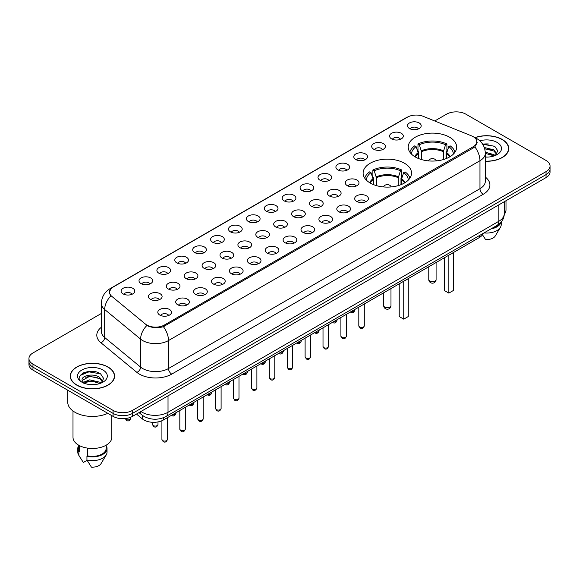 <?xml version="1.0" encoding="UTF-8"?>
<svg xmlns="http://www.w3.org/2000/svg" width="579" height="579" viewBox="0 0 579 579"><rect width="100%" height="100%" fill="white"/><g stroke="black" fill="none" stroke-linecap="round" stroke-linejoin="round"><path stroke-width="0.87" d="M404.453 163.242A24.217 13.983 0 0 0 378.065 160.209A24.217 13.983 0 0 0 363.113 173.128A24.217 13.983 0 0 0 370.205 183.015A24.217 13.983 0 0 0 396.601 186.047A24.217 13.983 0 0 0 411.546 173.128A24.217 13.983 0 0 0 404.453 163.242M449.557 137.201A24.217 13.983 0 0 0 423.169 134.169A24.217 13.983 0 0 0 408.217 147.088A24.217 13.983 0 0 0 415.309 156.974A24.217 13.983 0 0 0 441.705 160.007A24.217 13.983 0 0 0 456.65 147.088A24.217 13.983 0 0 0 449.557 137.201M391.599 138.88A6.854 3.959 180 0 1 390.239 137.766A6.854 3.959 180 0 1 392.504 132.844A6.854 3.959 180 0 1 401.29 133.286A6.854 3.959 180 0 1 402.651 137.766A6.854 3.959 180 0 1 391.599 138.88M400.458 139.293A4.111 2.374 0 0 0 399.351 138.135A4.111 2.374 0 0 0 395.298 137.534A4.111 2.374 0 0 0 392.432 139.293M373.701 149.216A6.854 3.959 180 0 1 372.34 148.094A6.854 3.959 180 0 1 374.606 143.179A6.854 3.959 180 0 1 383.392 143.621A6.854 3.959 180 0 1 384.753 148.094A6.854 3.959 180 0 1 373.701 149.216M382.553 149.628A4.111 2.374 0 0 0 381.452 148.47A4.111 2.374 0 0 0 377.399 147.869A4.111 2.374 0 0 0 374.533 149.628M355.796 159.551A6.854 3.959 180 0 1 354.435 158.429A6.854 3.959 180 0 1 356.707 153.515A6.854 3.959 180 0 1 365.494 153.956A6.854 3.959 180 0 1 366.854 158.429A6.854 3.959 180 0 1 355.796 159.551M364.654 159.963A4.111 2.374 0 0 0 363.554 158.805A4.111 2.374 0 0 0 359.501 158.205A4.111 2.374 0 0 0 356.635 159.963M337.897 169.886A6.854 3.959 180 0 1 336.537 168.764A6.854 3.959 180 0 1 338.809 163.85A6.854 3.959 180 0 1 347.595 164.291A6.854 3.959 180 0 1 348.949 168.764A6.854 3.959 180 0 1 337.897 169.886M346.756 170.291A4.111 2.374 0 0 0 345.656 169.14A4.111 2.374 0 0 0 341.603 168.54A4.111 2.374 0 0 0 338.737 170.291M319.999 180.221A6.854 3.959 180 0 1 318.638 179.099A6.854 3.959 180 0 1 320.911 174.178A6.854 3.959 180 0 1 329.69 174.619A6.854 3.959 180 0 1 331.05 179.099A6.854 3.959 180 0 1 319.999 180.221M328.858 180.626A4.111 2.374 0 0 0 327.757 179.476A4.111 2.374 0 0 0 323.704 178.868A4.111 2.374 0 0 0 320.831 180.626M302.1 190.549A6.854 3.959 180 0 1 300.74 189.434A6.854 3.959 180 0 1 303.012 184.513A6.854 3.959 180 0 1 311.791 184.954A6.854 3.959 180 0 1 313.152 189.434A6.854 3.959 180 0 1 302.1 190.549M310.959 190.961A4.111 2.374 0 0 0 309.852 189.803A4.111 2.374 0 0 0 305.806 189.203A4.111 2.374 0 0 0 302.933 190.961M284.202 200.884A6.854 3.959 180 0 1 282.841 199.769A6.854 3.959 180 0 1 285.114 194.848A6.854 3.959 180 0 1 293.893 195.289A6.854 3.959 180 0 1 295.254 199.769A6.854 3.959 180 0 1 284.202 200.884M293.061 201.297A4.111 2.374 0 0 0 291.954 200.139A4.111 2.374 0 0 0 287.908 199.538A4.111 2.374 0 0 0 285.034 201.297M266.304 211.219A6.854 3.959 180 0 1 264.943 210.105A6.854 3.959 180 0 1 267.209 205.183A6.854 3.959 180 0 1 275.995 205.625A6.854 3.959 180 0 1 277.355 210.105A6.854 3.959 180 0 1 266.304 211.219M275.163 211.632A4.111 2.374 0 0 0 274.055 210.474A4.111 2.374 0 0 0 270.002 209.873A4.111 2.374 0 0 0 267.136 211.632M248.405 221.554A6.854 3.959 180 0 1 247.045 220.433A6.854 3.959 180 0 1 249.31 215.518A6.854 3.959 180 0 1 258.096 215.96A6.854 3.959 180 0 1 259.457 220.433A6.854 3.959 180 0 1 248.405 221.554M257.264 221.967A4.111 2.374 0 0 0 256.157 220.809A4.111 2.374 0 0 0 252.104 220.208A4.111 2.374 0 0 0 249.238 221.967M230.5 231.889A6.854 3.959 180 0 1 229.146 230.768A6.854 3.959 180 0 1 231.412 225.853A6.854 3.959 180 0 1 240.198 226.295A6.854 3.959 180 0 1 241.559 230.768A6.854 3.959 180 0 1 230.5 231.889M239.359 232.302A4.111 2.374 0 0 0 238.258 231.144A4.111 2.374 0 0 0 234.206 230.543A4.111 2.374 0 0 0 231.339 232.302M212.602 242.225A6.854 3.959 180 0 1 211.241 241.103A6.854 3.959 180 0 1 213.513 236.189A6.854 3.959 180 0 1 222.3 236.63A6.854 3.959 180 0 1 223.66 241.103A6.854 3.959 180 0 1 212.602 242.225M221.46 242.63A4.111 2.374 0 0 0 220.36 241.479A4.111 2.374 0 0 0 216.307 240.871A4.111 2.374 0 0 0 213.441 242.63M194.703 252.56A6.854 3.959 180 0 1 193.343 251.438A6.854 3.959 180 0 1 195.615 246.516A6.854 3.959 180 0 1 204.394 246.958A6.854 3.959 180 0 1 205.755 251.438A6.854 3.959 180 0 1 194.703 252.56M203.562 252.965A4.111 2.374 0 0 0 202.462 251.807A4.111 2.374 0 0 0 198.409 251.206A4.111 2.374 0 0 0 195.543 252.965M176.805 262.888A6.854 3.959 180 0 1 175.444 261.773A6.854 3.959 180 0 1 177.717 256.852A6.854 3.959 180 0 1 186.496 257.293A6.854 3.959 180 0 1 187.857 261.773A6.854 3.959 180 0 1 176.805 262.888M185.664 263.3A4.111 2.374 0 0 0 184.556 262.142A4.111 2.374 0 0 0 180.51 261.542A4.111 2.374 0 0 0 177.637 263.3M158.907 273.223A6.854 3.959 180 0 1 157.546 272.108A6.854 3.959 180 0 1 159.818 267.187A6.854 3.959 180 0 1 168.598 267.628A6.854 3.959 180 0 1 169.958 272.108A6.854 3.959 180 0 1 158.907 273.223M167.765 273.635A4.111 2.374 0 0 0 166.658 272.477A4.111 2.374 0 0 0 162.612 271.877A4.111 2.374 0 0 0 159.739 273.635M141.008 283.558A6.854 3.959 180 0 1 139.648 282.436A6.854 3.959 180 0 1 141.92 277.522A6.854 3.959 180 0 1 150.699 277.963A6.854 3.959 180 0 1 152.06 282.436A6.854 3.959 180 0 1 141.008 283.558M149.867 283.971A4.111 2.374 0 0 0 148.76 282.813A4.111 2.374 0 0 0 144.707 282.212A4.111 2.374 0 0 0 141.841 283.971M123.11 293.893A6.854 3.959 180 0 1 121.749 292.771A6.854 3.959 180 0 1 124.015 287.857A6.854 3.959 180 0 1 132.801 288.299A6.854 3.959 180 0 1 134.162 292.771A6.854 3.959 180 0 1 123.11 293.893M131.969 294.306A4.111 2.374 0 0 0 130.861 293.148A4.111 2.374 0 0 0 126.808 292.547A4.111 2.374 0 0 0 123.942 294.306M409.498 128.545A6.854 3.959 180 0 1 408.137 127.431A6.854 3.959 180 0 1 410.41 122.509A6.854 3.959 180 0 1 419.189 122.951A6.854 3.959 180 0 1 420.549 127.431A6.854 3.959 180 0 1 409.498 128.545M418.356 128.958A4.111 2.374 0 0 0 417.249 127.8A4.111 2.374 0 0 0 413.196 127.199A4.111 2.374 0 0 0 410.33 128.958M347.299 185.649A6.854 3.959 180 0 1 345.938 184.527A6.854 3.959 180 0 1 348.211 179.606A6.854 3.959 180 0 1 356.997 180.047A6.854 3.959 180 0 1 358.358 184.527A6.854 3.959 180 0 1 347.299 185.649M356.157 186.054A4.111 2.374 0 0 0 355.057 184.904A4.111 2.374 0 0 0 351.004 184.296A4.111 2.374 0 0 0 348.138 186.054M329.4 195.977A6.854 3.959 180 0 1 328.04 194.862A6.854 3.959 180 0 1 330.312 189.941A6.854 3.959 180 0 1 339.091 190.382A6.854 3.959 180 0 1 340.452 194.862A6.854 3.959 180 0 1 329.4 195.977M338.259 196.39A4.111 2.374 0 0 0 337.159 195.232A4.111 2.374 0 0 0 333.106 194.631A4.111 2.374 0 0 0 330.24 196.39M311.502 206.312A6.854 3.959 180 0 1 310.141 205.198A6.854 3.959 180 0 1 312.414 200.276A6.854 3.959 180 0 1 321.193 200.718A6.854 3.959 180 0 1 322.554 205.198A6.854 3.959 180 0 1 311.502 206.312M320.361 206.725A4.111 2.374 0 0 0 319.253 205.567A4.111 2.374 0 0 0 315.208 204.966A4.111 2.374 0 0 0 312.334 206.725M293.604 216.647A6.854 3.959 180 0 1 292.243 215.533A6.854 3.959 180 0 1 294.516 210.611A6.854 3.959 180 0 1 303.295 211.053A6.854 3.959 180 0 1 304.655 215.533A6.854 3.959 180 0 1 293.604 216.647M302.462 217.06A4.111 2.374 0 0 0 301.355 215.902A4.111 2.374 0 0 0 297.309 215.301A4.111 2.374 0 0 0 294.436 217.06M275.705 226.982A6.854 3.959 180 0 1 274.345 225.861A6.854 3.959 180 0 1 276.617 220.946A6.854 3.959 180 0 1 285.396 221.388A6.854 3.959 180 0 1 286.757 225.861A6.854 3.959 180 0 1 275.705 226.982M284.564 227.395A4.111 2.374 0 0 0 283.457 226.237A4.111 2.374 0 0 0 279.404 225.636A4.111 2.374 0 0 0 276.538 227.395M257.807 237.318A6.854 3.959 180 0 1 256.446 236.196A6.854 3.959 180 0 1 258.712 231.282A6.854 3.959 180 0 1 267.498 231.723A6.854 3.959 180 0 1 268.859 236.196A6.854 3.959 180 0 1 257.807 237.318M266.666 237.73A4.111 2.374 0 0 0 265.558 236.572A4.111 2.374 0 0 0 261.505 235.971A4.111 2.374 0 0 0 258.639 237.73M239.909 247.653A6.854 3.959 180 0 1 238.548 246.531A6.854 3.959 180 0 1 240.813 241.617A6.854 3.959 180 0 1 249.6 242.058A6.854 3.959 180 0 1 250.96 246.531A6.854 3.959 180 0 1 239.909 247.653M248.76 248.058A4.111 2.374 0 0 0 247.66 246.907A4.111 2.374 0 0 0 243.607 246.299A4.111 2.374 0 0 0 240.741 248.058M222.003 257.988A6.854 3.959 180 0 1 220.642 256.866A6.854 3.959 180 0 1 222.915 251.945A6.854 3.959 180 0 1 231.701 252.386A6.854 3.959 180 0 1 233.062 256.866A6.854 3.959 180 0 1 222.003 257.988M230.862 258.393A4.111 2.374 0 0 0 229.762 257.235A4.111 2.374 0 0 0 225.709 256.635A4.111 2.374 0 0 0 222.843 258.393M204.105 268.316A6.854 3.959 180 0 1 202.744 267.201A6.854 3.959 180 0 1 205.017 262.28A6.854 3.959 180 0 1 213.803 262.721A6.854 3.959 180 0 1 215.156 267.201A6.854 3.959 180 0 1 204.105 268.316M212.963 268.728A4.111 2.374 0 0 0 211.863 267.57A4.111 2.374 0 0 0 207.81 266.97A4.111 2.374 0 0 0 204.944 268.728M186.206 278.651A6.854 3.959 180 0 1 184.846 277.536A6.854 3.959 180 0 1 187.118 272.615A6.854 3.959 180 0 1 195.897 273.056A6.854 3.959 180 0 1 197.258 277.536A6.854 3.959 180 0 1 186.206 278.651M195.065 279.064A4.111 2.374 0 0 0 193.965 277.906A4.111 2.374 0 0 0 189.912 277.305A4.111 2.374 0 0 0 187.039 279.064M168.308 288.986A6.854 3.959 180 0 1 166.947 287.864A6.854 3.959 180 0 1 169.22 282.95A6.854 3.959 180 0 1 177.999 283.392A6.854 3.959 180 0 1 179.36 287.864A6.854 3.959 180 0 1 168.308 288.986M177.167 289.399A4.111 2.374 0 0 0 176.059 288.241A4.111 2.374 0 0 0 172.014 287.64A4.111 2.374 0 0 0 169.14 289.399M150.41 299.321A6.854 3.959 180 0 1 149.049 298.199A6.854 3.959 180 0 1 151.322 293.285A6.854 3.959 180 0 1 160.101 293.727A6.854 3.959 180 0 1 161.461 298.199A6.854 3.959 180 0 1 150.41 299.321M159.268 299.734A4.111 2.374 0 0 0 158.161 298.576A4.111 2.374 0 0 0 154.115 297.975A4.111 2.374 0 0 0 151.242 299.734M356.7 201.405A6.854 3.959 180 0 1 355.34 200.291A6.854 3.959 180 0 1 357.612 195.369A6.854 3.959 180 0 1 366.398 195.811A6.854 3.959 180 0 1 367.759 200.291A6.854 3.959 180 0 1 356.7 201.405M365.559 201.818A4.111 2.374 0 0 0 364.459 200.66A4.111 2.374 0 0 0 360.406 200.059A4.111 2.374 0 0 0 357.54 201.818M338.802 211.74A6.854 3.959 180 0 1 337.441 210.626A6.854 3.959 180 0 1 339.714 205.704A6.854 3.959 180 0 1 348.5 206.146A6.854 3.959 180 0 1 349.854 210.626A6.854 3.959 180 0 1 338.802 211.74M347.661 212.153A4.111 2.374 0 0 0 346.56 210.995A4.111 2.374 0 0 0 342.507 210.394A4.111 2.374 0 0 0 339.641 212.153M320.904 222.075A6.854 3.959 180 0 1 319.543 220.961A6.854 3.959 180 0 1 321.815 216.039A6.854 3.959 180 0 1 330.595 216.481A6.854 3.959 180 0 1 331.955 220.961A6.854 3.959 180 0 1 320.904 222.075M329.762 222.488A4.111 2.374 0 0 0 328.662 221.33A4.111 2.374 0 0 0 324.609 220.729A4.111 2.374 0 0 0 321.736 222.488M303.005 232.411A6.854 3.959 180 0 1 301.645 231.289A6.854 3.959 180 0 1 303.917 226.375A6.854 3.959 180 0 1 312.696 226.816A6.854 3.959 180 0 1 314.057 231.289A6.854 3.959 180 0 1 303.005 232.411M311.864 232.823A4.111 2.374 0 0 0 310.757 231.665A4.111 2.374 0 0 0 306.711 231.064A4.111 2.374 0 0 0 303.837 232.823M285.107 242.746A6.854 3.959 180 0 1 283.746 241.624A6.854 3.959 180 0 1 286.019 236.71A6.854 3.959 180 0 1 294.798 237.151A6.854 3.959 180 0 1 296.159 241.624A6.854 3.959 180 0 1 285.107 242.746M293.966 243.158A4.111 2.374 0 0 0 292.858 242A4.111 2.374 0 0 0 288.805 241.4A4.111 2.374 0 0 0 285.939 243.158M267.209 253.081A6.854 3.959 180 0 1 265.848 251.959A6.854 3.959 180 0 1 268.113 247.045A6.854 3.959 180 0 1 276.9 247.486A6.854 3.959 180 0 1 278.26 251.959A6.854 3.959 180 0 1 267.209 253.081M276.067 253.486A4.111 2.374 0 0 0 274.96 252.335A4.111 2.374 0 0 0 270.907 251.735A4.111 2.374 0 0 0 268.041 253.486M249.31 263.416A6.854 3.959 180 0 1 247.95 262.294A6.854 3.959 180 0 1 250.215 257.373A6.854 3.959 180 0 1 259.001 257.814A6.854 3.959 180 0 1 260.362 262.294A6.854 3.959 180 0 1 249.31 263.416M258.169 263.821A4.111 2.374 0 0 0 257.062 262.671A4.111 2.374 0 0 0 253.009 262.063A4.111 2.374 0 0 0 250.142 263.821M231.405 273.744A6.854 3.959 180 0 1 230.051 272.629A6.854 3.959 180 0 1 232.317 267.708A6.854 3.959 180 0 1 241.103 268.149A6.854 3.959 180 0 1 242.463 272.629A6.854 3.959 180 0 1 231.405 273.744M240.263 274.156A4.111 2.374 0 0 0 239.163 272.998A4.111 2.374 0 0 0 235.11 272.398A4.111 2.374 0 0 0 232.244 274.156M213.506 284.079A6.854 3.959 180 0 1 212.146 282.965A6.854 3.959 180 0 1 214.418 278.043A6.854 3.959 180 0 1 223.204 278.485A6.854 3.959 180 0 1 224.565 282.965A6.854 3.959 180 0 1 213.506 284.079M222.365 284.492A4.111 2.374 0 0 0 221.265 283.334A4.111 2.374 0 0 0 217.212 282.733A4.111 2.374 0 0 0 214.346 284.492M195.608 294.414A6.854 3.959 180 0 1 194.247 293.292A6.854 3.959 180 0 1 196.52 288.378A6.854 3.959 180 0 1 205.299 288.82A6.854 3.959 180 0 1 206.66 293.292A6.854 3.959 180 0 1 195.608 294.414M204.467 294.827A4.111 2.374 0 0 0 203.367 293.669A4.111 2.374 0 0 0 199.314 293.068A4.111 2.374 0 0 0 196.447 294.827M177.71 304.749A6.854 3.959 180 0 1 176.349 303.628A6.854 3.959 180 0 1 178.621 298.713A6.854 3.959 180 0 1 187.401 299.155A6.854 3.959 180 0 1 188.761 303.628A6.854 3.959 180 0 1 177.71 304.749M186.568 305.162A4.111 2.374 0 0 0 185.461 304.004A4.111 2.374 0 0 0 181.415 303.403A4.111 2.374 0 0 0 178.542 305.162M159.811 315.085A6.854 3.959 180 0 1 158.451 313.963A6.854 3.959 180 0 1 160.723 309.048A6.854 3.959 180 0 1 169.502 309.49A6.854 3.959 180 0 1 170.863 313.963A6.854 3.959 180 0 1 159.811 315.085M168.67 315.497A4.111 2.374 0 0 0 167.563 314.339A4.111 2.374 0 0 0 163.517 313.738A4.111 2.374 0 0 0 160.644 315.497M471.53 135.862A12.34 7.122 180 0 1 473.181 136.666A12.34 7.122 180 0 1 476.792 141.696A12.34 7.122 180 0 1 473.181 146.733L164.298 325.065A12.34 7.122 180 0 1 145.474 324.11L111.675 296.245A12.34 7.122 180 0 1 109.445 292.156A12.34 7.122 180 0 1 113.057 287.126L407.464 117.146A12.34 7.122 180 0 1 423.263 116.35L471.53 135.862M483.089 233.453A13.708 7.911 180 0 1 479.311 237.585L163.336 420.007A13.708 7.911 180 0 1 142.42 418.95L136.485 414.057M485.318 161.28A22.161 12.796 0 0 0 508.746 148.506A22.161 12.796 0 0 0 502.254 139.459A22.161 12.796 0 0 0 474.954 137.614M108.085 367.035A22.161 12.796 0 0 0 83.933 364.263A22.161 12.796 0 0 0 70.254 376.082A22.161 12.796 0 0 0 76.746 385.129A22.161 12.796 0 0 0 100.891 387.901A22.161 12.796 0 0 0 114.577 376.082A22.161 12.796 0 0 0 108.085 367.035M477.277 142.217L474.86 146.863L473.665 147.739L163.401 326.679C158.241 328.163 153.167 327.975 148.188 326.129L146.856 325.485A15.995 10.697 129.5 0 0 140.61 339.135L104.683 309.512A18.275 10.552 180 0 1 101.376 303.461L101.376 331.441A18.275 10.552 0 0 0 104.683 337.492L140.61 367.115A18.275 10.552 0 0 0 142.651 368.526A18.275 10.552 0 0 0 168.503 368.526L479.962 188.703A18.275 10.552 0 0 0 485.318 181.241L485.318 153.261A18.275 10.552 180 0 1 479.962 160.723A15.995 9.235 -120 0 0 474.86 146.863M101.376 313.456L32.967 352.951A13.708 7.911 0 0 0 28.95 358.546L28.95 364.517A13.708 7.911 0 0 0 32.967 370.111L113.093 416.373L113.093 413.392A13.708 7.911 0 0 0 132.475 413.392L546.033 174.626A13.708 7.911 0 0 0 550.05 169.025A13.708 7.911 0 0 1 546.033 174.626L132.475 413.392A13.708 7.911 0 0 1 113.093 413.392L32.967 367.129L113.093 413.392L113.093 410.402A13.708 7.911 0 0 0 132.475 410.402L546.033 171.637A13.708 7.911 0 0 0 550.05 166.043A13.708 7.911 0 0 0 546.033 160.448L465.907 114.186A13.708 7.911 0 0 0 446.525 114.186L434.735 120.989M28.95 361.535A13.708 7.911 0 0 0 32.967 367.129A13.708 7.911 0 0 1 28.95 361.535M485.318 177.058A22.849 13.187 180 0 1 483.197 194.305L171.731 374.121A22.849 13.187 180 0 1 139.423 374.121A22.849 13.187 180 0 1 136.861 372.362L100.934 342.739A4.567 3.054 -50.5 0 0 104.683 337.492L104.683 309.512A15.995 10.697 129.5 0 1 110.886 295.905L109.127 292.156L111.385 288.313M28.95 358.546A13.708 7.911 0 0 0 32.967 364.14L113.093 410.402M94.239 371.552A18.275 10.552 0 0 0 83.542 372.825M488.415 143.976A18.275 10.552 0 0 0 482.647 144.171M113.093 416.373A13.708 7.911 0 0 0 132.475 416.373L546.033 177.608A13.708 7.911 0 0 0 550.05 172.014L550.05 166.043M485.318 161.15A21.93 12.666 0 0 0 508.521 148.506A21.93 12.666 0 0 0 502.094 139.553A21.93 12.666 0 0 0 475.149 137.701M504.2 214.411A19.418 11.211 0 0 0 506.003 209.692L506.003 200.718M485.318 156.945L487.576 157.09M485.282 152.205L493.887 154.6L495.096 155.57M485.318 153.392L493.887 155.78M484.29 147.5L493.887 149.86L496.854 153.956M484.674 148.68L493.887 151.039L496.623 154.267M485.318 157.075A14.895 8.598 0 0 0 497.122 154.593A14.895 8.598 0 0 0 497.122 142.427A14.895 8.598 0 0 0 479.846 140.835M495.45 155.418L497.788 150.837L494.835 146.393L482.473 143.91M492.49 228.025A13.708 7.911 0 0 0 499.337 223.791M482.466 234.748L485.578 239.561A9.141 5.276 0 0 0 495.226 236.037L500.408 227.373A14.62 8.439 0 0 0 501.204 224.616L501.204 221.916M484.008 232.924A14.62 8.439 0 0 0 500.408 227.373M490.891 228.951A14.62 8.439 0 0 0 501.059 222.097M482.741 144.33L494.632 146.255M484.746 148.926L491.405 149.758M485.318 153.659L491.39 154.492M76.906 385.035A21.93 12.666 0 0 0 100.804 387.778A21.93 12.666 0 0 0 114.345 376.082A21.93 12.666 0 0 0 107.926 367.129A21.93 12.666 0 0 0 84.02 364.379A21.93 12.666 0 0 0 70.479 376.082A21.93 12.666 0 0 0 76.906 385.035M67.743 390.188L67.743 402.195A24.673 14.243 0 0 0 74.966 412.27A24.673 14.243 0 0 0 107.817 413.326M72.997 410.981L72.997 437.268A19.418 11.211 0 0 0 78.679 445.193A19.418 11.211 0 0 0 99.849 447.625A19.418 11.211 0 0 0 111.834 437.268L111.834 415.65M89.919 384.565L93.4 384.666M83.087 382.379L89.738 379.838L99.718 382.169L100.927 383.139M83.579 383.117L91.171 380.968L99.718 383.356M82.088 379.875L83.796 383.095M82.102 380.157C81.046 375.576 93.617 372.876 99.718 377.436L102.686 381.532M82.146 380.468L89.723 376.299L99.718 378.615L102.454 381.836M101.274 382.994L103.612 378.413L100.659 373.962C90.208 366.449 71.63 376.35 82.356 382.422L82.891 382.748M102.946 369.995A14.895 8.598 0 0 0 81.878 369.995A14.895 8.598 0 0 0 81.878 382.162A14.895 8.598 0 0 0 102.946 382.162A14.895 8.598 0 0 0 102.946 369.995M78.708 445.208L78.708 448.457A13.708 7.911 0 0 0 79.562 451.215L79.562 445.671M78.708 445.519A14.62 8.439 0 0 0 77.796 448.457L77.796 452.192A14.62 8.439 0 0 0 78.592 454.942A14.62 8.439 0 0 0 78.86 455.355L83.333 462.469L87.096 460.298M78.86 455.355L78.86 451.62L79.562 451.215M77.796 448.457A14.62 8.439 0 0 0 78.86 451.62M84.02 383.399L82.138 380.396M87.639 448.132L87.639 455.876A13.708 7.911 0 0 0 106.123 448.457L106.123 445.208M87.639 455.876L86.937 456.281L86.937 460.016L91.41 467.13A9.141 5.276 0 0 0 101.05 463.613L106.232 454.942A14.62 8.439 0 0 0 107.035 452.192L107.035 448.457A14.62 8.439 0 0 0 106.123 445.519M86.937 460.016A14.62 8.439 0 0 0 106.232 454.942M86.937 456.281A14.62 8.439 0 0 0 107.035 448.457M80.177 375.46L88.927 371.87L100.457 373.824M85.641 377.204L88.927 376.603L97.236 377.334M85.605 381.952L88.927 381.344L97.221 382.068M418.255 158.422L418.103 152.675L416.113 146.617A20.924 12.079 0 0 0 411.51 154.123M418.791 158.639L418.791 151.893L417.98 151.43L417.98 143.968A22.849 13.187 0 0 1 446.894 143.968L445.533 144.75A20.924 12.079 0 0 0 419.341 144.75L421.49 151.684L421.49 159.558M443.384 159.558L443.384 151.684L445.533 144.75M449 255.078A26.728 15.43 0 0 0 453.415 252.531M446.894 143.968L446.894 151.43L446.083 151.893L446.083 158.639M416.113 146.617L414.745 145.828A22.849 13.187 0 0 0 409.86 152.154M419.341 144.75L417.98 143.968M455.007 152.154A22.849 13.187 0 0 0 450.122 145.828L448.761 146.617L446.764 152.675L446.612 158.422M453.364 154.123A20.924 12.079 0 0 0 448.761 146.617M444.325 257.778L444.325 290.499L448.848 293.112L453.371 290.499L453.371 252.567M448.848 293.112L448.848 255.173M415.99 274.142L420.549 271.508M373.158 184.462L372.999 178.716L371.009 172.658A20.924 12.079 0 0 0 366.406 180.163M373.687 184.679L373.687 177.934L372.876 177.471L372.876 170.009A22.849 13.187 0 0 1 401.79 170.009L400.429 170.791A20.924 12.079 0 0 0 374.237 170.791L376.386 177.724L376.386 185.598M398.28 185.598L398.28 177.724L400.429 170.791M403.896 281.119A26.728 15.43 0 0 0 408.311 278.571M401.79 170.009L401.79 177.471L400.979 177.934L400.979 184.679M371.009 172.658L369.641 171.869A22.849 13.187 0 0 0 364.756 178.194M374.237 170.791L372.876 170.009M409.91 178.194A22.849 13.187 0 0 0 405.025 171.869L403.657 172.658L401.66 178.716L401.508 184.462M408.26 180.163A20.924 12.079 0 0 0 403.657 172.658M399.221 283.819L399.221 316.539L403.744 319.152L408.267 316.539L408.267 278.608M403.744 319.152L403.744 281.213M370.886 300.183L375.445 297.548M164.298 325.065L164.298 326.317M473.181 146.733L473.181 148.014M479.311 235.639L479.311 237.585M142.42 415.375L142.42 418.95M163.336 417.77L163.336 420.007M171.731 374.121A4.567 2.634 60 0 1 168.503 368.526L168.503 340.546A18.275 10.552 180 0 1 142.651 340.546A18.275 10.552 180 0 1 140.61 339.135L140.61 367.115A4.567 3.054 -50.5 0 1 136.861 372.362M485.318 153.261C485.007 146.69 482.119 141.761 476.647 138.482L474.346 137.361A15.995 7.491 112 0 0 474.129 137.281M163.401 326.679A15.995 9.235 60 0 1 168.503 340.546L479.962 160.723L479.962 188.703A4.567 2.634 60 0 0 483.197 194.305M111.696 288.053A15.995 9.235 -120 0 0 110.039 288.682C104.575 291.961 101.687 296.889 101.376 303.461M110.039 288.682L406.118 117.74A15.995 9.235 60 0 1 407.334 117.226M100.934 342.739A22.849 13.187 180 0 1 101.376 327.258M132.475 410.402L132.475 416.373M546.033 171.637L546.033 177.608M32.967 364.14L32.967 370.111M140.943 411.488A18.275 10.552 0 0 0 142.173 412.27A18.275 10.552 0 0 0 168.019 412.27L498.866 221.258A18.275 10.552 0 0 0 504.215 213.796C504.352 218.334 501.935 222.213 496.97 225.441L166.122 416.453A9.141 5.276 60 0 0 168.019 412.27L168.019 395.855M498.866 204.843L498.866 221.258A9.141 5.276 60 0 1 496.97 225.441M140.205 411.915A9.141 6.116 129.5 0 0 141.797 414.882L139.018 412.595M364.292 325.832C363.388 328.293 361.984 329.017 360.087 327.996L358.806 325.832A2.743 1.585 0 0 0 359.61 326.947A2.743 1.585 0 0 0 362.599 327.294A2.743 1.585 0 0 0 364.292 325.832L364.292 303.989M346.394 336.16C345.489 338.628 344.085 339.352 342.182 338.331L340.908 336.16A2.743 1.585 0 0 0 341.711 337.282A2.743 1.585 0 0 0 344.7 337.629A2.743 1.585 0 0 0 346.394 336.16L346.394 314.325M328.496 346.495C327.591 348.963 326.187 349.687 324.283 348.659L323.01 346.495A2.743 1.585 0 0 0 323.813 347.617A2.743 1.585 0 0 0 326.802 347.957A2.743 1.585 0 0 0 328.496 346.495L328.496 324.66M310.59 356.83C309.693 359.298 308.289 360.022 306.385 358.994L305.111 356.83A2.743 1.585 0 0 0 305.915 357.952A2.743 1.585 0 0 0 308.904 358.292A2.743 1.585 0 0 0 310.59 356.83L310.59 334.988M292.692 367.166C291.794 369.634 290.39 370.35 288.487 369.33L287.213 367.166A2.743 1.585 0 0 0 288.016 368.287A2.743 1.585 0 0 0 290.998 368.628A2.743 1.585 0 0 0 292.692 367.166L292.692 345.323M274.793 377.501C273.889 379.969 272.492 380.685 270.588 379.665L269.315 377.501A2.743 1.585 0 0 0 270.118 378.623A2.743 1.585 0 0 0 273.1 378.963A2.743 1.585 0 0 0 274.793 377.501L274.793 355.658M256.895 387.836C255.99 390.297 254.594 391.02 252.69 390L251.409 387.836A2.743 1.585 0 0 0 252.212 388.95A2.743 1.585 0 0 0 255.201 389.298A2.743 1.585 0 0 0 256.895 387.836L256.895 365.993M238.997 398.171C238.092 400.632 236.688 401.356 234.792 400.335L233.511 398.171A2.743 1.585 0 0 0 234.314 399.286A2.743 1.585 0 0 0 237.303 399.633A2.743 1.585 0 0 0 238.997 398.171L238.997 376.328M221.098 408.499C220.194 410.967 218.79 411.691 216.886 410.67L215.612 408.499A2.743 1.585 0 0 0 216.416 409.621A2.743 1.585 0 0 0 219.405 409.961A2.743 1.585 0 0 0 221.098 408.499L221.098 386.663M203.2 418.834C202.295 421.302 200.891 422.026 198.988 420.998L197.714 418.834A2.743 1.585 0 0 0 198.517 419.956A2.743 1.585 0 0 0 201.506 420.296A2.743 1.585 0 0 0 203.2 418.834L203.2 396.999M185.294 429.169C184.397 431.637 182.993 432.361 181.089 431.333L179.816 429.169A2.743 1.585 0 0 0 180.619 430.291A2.743 1.585 0 0 0 183.608 430.631A2.743 1.585 0 0 0 185.294 429.169L185.294 407.326M167.396 439.504C166.499 441.972 165.095 442.689 163.191 441.668L161.917 439.504A2.743 1.585 0 0 0 162.721 440.626A2.743 1.585 0 0 0 165.71 440.966A2.743 1.585 0 0 0 167.396 439.504L167.396 417.662M351.192 311.553A2.743 1.585 0 0 0 354.891 310.069C353.986 312.53 352.582 313.253 350.679 312.233L350.375 312.023M333.294 321.888A2.743 1.585 0 0 0 336.992 320.404C336.088 322.865 334.684 323.589 332.78 322.568L332.476 322.358M315.396 332.216A2.743 1.585 0 0 0 319.087 330.732C318.189 333.2 316.785 333.924 314.882 332.903L314.578 332.693M297.497 342.551A2.743 1.585 0 0 0 301.189 341.067C300.291 343.535 298.887 344.259 296.984 343.231L296.672 343.029M279.592 352.886A2.743 1.585 0 0 0 283.29 351.402C282.386 353.87 280.989 354.594 279.085 353.566L278.774 353.364M261.694 363.221A2.743 1.585 0 0 0 265.392 361.737C264.487 364.205 263.09 364.922 261.187 363.901L260.876 363.692M243.795 373.556A2.743 1.585 0 0 0 247.494 372.073C246.589 374.541 245.185 375.257 243.289 374.237L242.977 374.027M225.897 383.891A2.743 1.585 0 0 0 229.595 382.408C228.691 384.869 227.286 385.592 225.39 384.572L225.079 384.362M207.999 394.227A2.743 1.585 0 0 0 211.697 392.743C210.792 395.204 209.388 395.927 207.485 394.907L207.181 394.697M190.1 404.555A2.743 1.585 0 0 0 193.799 403.071C192.894 405.539 191.49 406.263 189.586 405.242L189.282 405.032M172.202 414.89A2.743 1.585 0 0 0 175.893 413.406C174.996 415.874 173.591 416.598 171.688 415.57L171.377 415.367M153.319 425.608A2.743 1.585 0 0 0 156.301 425.949A2.743 1.585 0 0 0 157.995 424.487C157.097 426.955 155.693 427.678 153.79 426.651L152.516 424.487A2.743 1.585 0 0 0 153.319 425.608M125.245 418.559A2.743 1.585 0 0 0 126.012 419.435A2.743 1.585 0 0 0 129.001 419.775A2.743 1.585 0 0 0 130.695 418.313C129.79 420.781 128.393 421.505 126.49 420.477L125.216 418.313M418.255 153.551A17.913 10.342 0 0 0 415.259 156.945M443.384 151.684A17.913 10.342 0 0 0 421.49 151.684M418.103 152.675A18.123 10.465 0 0 0 414.796 156.67M443.536 150.808A18.123 10.465 0 0 0 421.338 150.808M450.071 156.67A18.123 10.465 0 0 0 446.764 152.675M449.615 156.945A17.913 10.342 0 0 0 446.612 153.551M429.85 281.025A3.655 2.113 180 0 1 428.778 279.534A3.655 3.655 0 0 0 434.264 282.697A3.655 3.655 0 0 0 436.088 279.534A3.655 2.113 180 0 1 435.017 281.025A3.655 2.113 180 0 1 429.85 281.025M373.158 179.591A17.913 10.342 0 0 0 370.155 182.986M398.28 177.724A17.913 10.342 0 0 0 376.386 177.724M372.999 178.716A18.123 10.465 0 0 0 369.699 182.711M398.432 176.848A18.123 10.465 0 0 0 376.234 176.848M404.967 182.711A18.123 10.465 0 0 0 401.66 178.716M404.511 182.986A17.913 10.342 0 0 0 401.508 179.591M384.745 307.065A3.655 2.113 180 0 1 383.674 305.574A3.655 3.655 0 0 0 389.16 308.737A3.655 3.655 0 0 0 390.984 305.574A3.655 2.113 180 0 1 389.92 307.065A3.655 2.113 180 0 1 384.745 307.065M109.445 292.156L109.445 293.748M476.792 141.696L476.792 144.323M406.118 117.74L409.049 116.372M166.122 416.453C158.769 420.151 151.416 420.151 144.062 416.453L141.797 414.882M504.215 213.796L504.215 201.753M508.521 150.337L508.521 148.506M114.345 377.913L114.345 376.082M80.076 457.424L78.592 454.942M70.479 377.913L70.479 376.082M358.806 325.832L358.806 307.152M340.908 336.16L340.908 317.487M323.01 346.495L323.01 327.823M305.111 356.83L305.111 338.158M287.213 367.166L287.213 348.493M269.315 377.501L269.315 358.828M251.409 387.836L251.409 369.156M233.511 398.171L233.511 379.491M215.612 408.499L215.612 389.826M197.714 418.834L197.714 400.161M179.816 429.169L179.816 410.497M161.917 439.504L161.917 420.723M354.891 310.069L354.891 309.418M336.992 320.404L336.992 319.753M319.087 330.732L319.087 330.088M301.189 341.067L301.189 340.416M283.29 351.402L283.29 350.751M265.392 361.737L265.392 361.086M247.494 372.073L247.494 371.421M229.595 382.408L229.595 381.756M211.697 392.743L211.697 392.092M193.799 403.071L193.799 402.427M175.893 413.406L175.893 412.755M157.995 424.487L157.995 421.917M152.516 424.487L152.516 422.301M130.695 418.313L130.695 417.242M436.088 262.533L436.088 279.534M436.414 160.882A4.567 4.567 0 0 0 428.46 160.882M428.778 266.753L428.778 279.534M390.984 288.574L390.984 305.574M391.31 186.923A4.567 4.567 0 0 0 383.356 186.923M383.674 292.793L383.674 305.574"/></g></svg>

